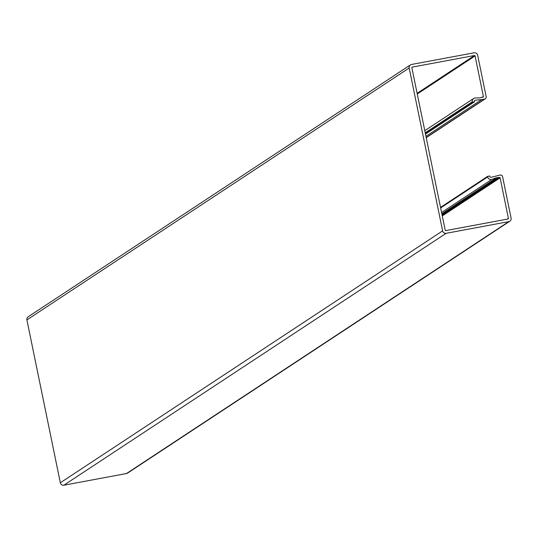 <?xml version="1.0" encoding="UTF-8"?>
<svg xmlns="http://www.w3.org/2000/svg" width="538" height="538" viewBox="0 0 538 538"><rect width="100%" height="100%" fill="white"/><g stroke="black" fill="none" stroke-linecap="round" stroke-linejoin="round"><path stroke-width="0.81" d="M481.416 97.58L483.003 97.082A0.511 0.498 -123.4 0 0 483.393 96.49L475.067 55.925A0.511 0.498 -123.4 0 0 474.476 55.515L412.243 67.115A0.511 0.498 -123.4 0 0 411.859 67.701L445.208 230.177A0.511 0.498 56.6 0 0 445.8 230.587L508.033 218.993A0.511 0.498 56.6 0 0 508.417 218.401L500.091 177.829A0.511 0.498 56.6 0 0 499.499 177.426L496.036 177.863L491.766 179.436A3.255 3.174 -123.4 0 1 487.71 176.908L487.603 176.39L489.755 175.993L489.862 176.504A1.015 0.989 56.6 0 0 491.127 177.298L500.226 175.025A2.038 1.984 -123.4 0 1 502.586 176.646L511.1 218.105A3.053 2.972 -123.4 0 1 508.773 221.636L446.157 233.304A3.053 2.972 -123.4 0 1 442.606 230.869L60.337 482.768L26.9 319.895A3.053 2.972 56.6 0 1 28.158 316.795L410.433 64.896A3.053 2.972 56.6 0 0 409.176 67.996L442.606 230.869M425.484 134.083L474.523 101.776L474.442 101.393A1.015 0.989 -123.4 0 1 475.303 100.209L481.692 99.591L425.948 136.329M481.853 97.297L479.62 97.916L475.047 97.997A3.255 3.174 56.6 0 0 472.29 101.796L472.371 102.173L425.302 133.189M481.692 99.591L484.63 99.046A2.038 1.984 56.6 0 0 486.177 96.699L477.663 55.232A3.053 2.972 56.6 0 0 474.119 52.798L411.496 64.466A3.053 2.972 56.6 0 0 410.433 64.896M474.523 101.776L472.371 102.173M509.842 221.205L127.567 473.104A3.053 2.972 -123.4 0 1 126.504 473.534L63.881 485.202A3.053 2.972 -123.4 0 1 60.337 482.768M498.349 177.641L442.041 214.743M495.653 178.347L441.846 213.801M487.603 176.39L440.535 207.406M491.766 179.436L441.584 212.503M475.303 100.209L474.543 100.707M472.29 101.796L425.222 132.812M484.63 99.046L426.197 137.553M409.176 67.996L26.9 319.895M474.476 55.515L417.118 93.316M475.067 55.925L417.259 94.016M483.393 96.49L482.304 97.21M508.773 221.636L126.504 473.534M446.157 233.304L63.881 485.202M508.417 218.401L507.327 219.121M500.091 177.829L442.283 215.92M499.499 177.426L442.142 215.22M498.215 177.547L442.007 214.588M497.993 177.5L441.974 214.413M487.71 176.908L440.642 207.924M473.628 98.494L424.785 130.68M485.343 98.757L426.23 137.708"/></g></svg>
